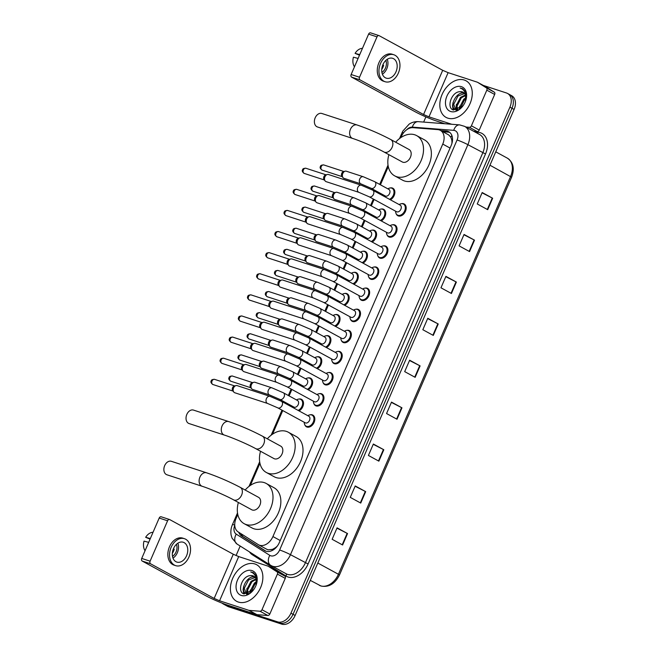 <?xml version="1.0" encoding="UTF-8"?>
<svg xmlns="http://www.w3.org/2000/svg" width="657" height="657" viewBox="0 0 657 657"><rect width="100%" height="100%" fill="white"/><g stroke="black" fill="none" stroke-linecap="round" stroke-linejoin="round"><path stroke-width="0.99" d="M298.804 399.07A6.669 4.665 118.6 0 1 300.955 399.111A6.669 4.665 118.6 0 1 301.506 399.349A6.669 4.665 118.6 0 1 303.337 404.983A6.669 4.665 118.6 0 1 299.025 410.888M307.936 377.956A6.669 4.665 118.6 0 1 310.088 377.997A6.669 4.665 118.6 0 1 310.646 378.235A6.669 4.665 118.6 0 1 312.469 383.877A6.669 4.665 118.6 0 1 308.166 389.782M317.068 356.85A6.669 4.665 118.6 0 1 319.228 356.891A6.669 4.665 118.6 0 1 319.778 357.129A6.669 4.665 118.6 0 1 321.602 362.763A6.669 4.665 118.6 0 1 317.298 368.667M326.209 335.735A6.669 4.665 118.6 0 1 328.36 335.776A6.669 4.665 118.6 0 1 328.911 336.014A6.669 4.665 118.6 0 1 330.742 341.656A6.669 4.665 118.6 0 1 326.43 347.561M335.341 314.629A6.669 4.665 118.6 0 1 337.493 314.67A6.669 4.665 118.6 0 1 338.051 314.908A6.669 4.665 118.6 0 1 339.874 320.542A6.669 4.665 118.6 0 1 335.571 326.455M344.473 293.515A6.669 4.665 118.6 0 1 346.633 293.556A6.669 4.665 118.6 0 1 347.183 293.802A6.669 4.665 118.6 0 1 349.007 299.436A6.669 4.665 118.6 0 1 344.703 305.341M353.614 272.409A6.669 4.665 118.6 0 1 355.766 272.45A6.669 4.665 118.6 0 1 356.316 272.688A6.669 4.665 118.6 0 1 358.147 278.322A6.669 4.665 118.6 0 1 353.836 284.235M362.746 251.294A6.669 4.665 118.6 0 1 364.898 251.344A6.669 4.665 118.6 0 1 365.456 251.582A6.669 4.665 118.6 0 1 367.279 257.216A6.669 4.665 118.6 0 1 362.976 263.12M371.878 230.188A6.669 4.665 118.6 0 1 374.038 230.229A6.669 4.665 118.6 0 1 374.589 230.467A6.669 4.665 118.6 0 1 376.412 236.101A6.669 4.665 118.6 0 1 372.108 242.014M381.019 209.074A6.669 4.665 118.6 0 1 383.171 209.123A6.669 4.665 118.6 0 1 383.721 209.361A6.669 4.665 118.6 0 1 385.552 214.995A6.669 4.665 118.6 0 1 381.241 220.9M390.151 187.968A6.669 4.665 118.6 0 1 392.303 188.009A6.669 4.665 118.6 0 1 392.861 188.247A6.669 4.665 118.6 0 1 394.685 193.889A6.669 4.665 118.6 0 1 390.381 199.794M319.253 393.699A6.669 4.665 118.6 0 1 321.413 393.74A6.669 4.665 118.6 0 1 321.963 393.978A6.669 4.665 118.6 0 1 323.063 401.69A6.669 4.665 118.6 0 1 316.132 405.936A6.669 4.665 118.6 0 1 315.582 405.697A6.669 4.665 118.6 0 1 313.874 403.57M328.393 372.585A6.669 4.665 118.6 0 1 330.545 372.634A6.669 4.665 118.6 0 1 331.095 372.872A6.669 4.665 118.6 0 1 332.204 380.575A6.669 4.665 118.6 0 1 325.264 384.821A6.669 4.665 118.6 0 1 324.714 384.583A6.669 4.665 118.6 0 1 323.006 382.464M337.526 351.479A6.669 4.665 118.6 0 1 339.677 351.52A6.669 4.665 118.6 0 1 340.236 351.758A6.669 4.665 118.6 0 1 341.336 359.469A6.669 4.665 118.6 0 1 334.405 363.715A6.669 4.665 118.6 0 1 333.846 363.477A6.669 4.665 118.6 0 1 332.146 361.35M346.658 330.364A6.669 4.665 118.6 0 1 348.818 330.414A6.669 4.665 118.6 0 1 349.368 330.652A6.669 4.665 118.6 0 1 350.468 338.355A6.669 4.665 118.6 0 1 343.537 342.601A6.669 4.665 118.6 0 1 342.987 342.363A6.669 4.665 118.6 0 1 341.279 340.244M310.12 414.805A6.669 4.665 118.6 0 1 312.272 414.846A6.669 4.665 118.6 0 1 312.831 415.093A6.669 4.665 118.6 0 1 313.931 422.796A6.669 4.665 118.6 0 1 307 427.042A6.669 4.665 118.6 0 1 306.441 426.804A6.669 4.665 118.6 0 1 304.741 424.685M355.798 309.258A6.669 4.665 118.6 0 1 357.95 309.299A6.669 4.665 118.6 0 1 358.5 309.537A6.669 4.665 118.6 0 1 359.609 317.249A6.669 4.665 118.6 0 1 352.669 321.495A6.669 4.665 118.6 0 1 352.119 321.257A6.669 4.665 118.6 0 1 350.411 319.13M364.931 288.144A6.669 4.665 118.6 0 1 367.082 288.193A6.669 4.665 118.6 0 1 367.641 288.431A6.669 4.665 118.6 0 1 368.741 296.135A6.669 4.665 118.6 0 1 361.81 300.38A6.669 4.665 118.6 0 1 361.251 300.142A6.669 4.665 118.6 0 1 359.551 298.023M374.071 267.038A6.669 4.665 118.6 0 1 376.223 267.079A6.669 4.665 118.6 0 1 376.773 267.317A6.669 4.665 118.6 0 1 377.882 275.028A6.669 4.665 118.6 0 1 370.942 279.274A6.669 4.665 118.6 0 1 370.392 279.036A6.669 4.665 118.6 0 1 368.684 276.909M383.203 245.932A6.669 4.665 118.6 0 1 385.355 245.973A6.669 4.665 118.6 0 1 385.914 246.211A6.669 4.665 118.6 0 1 387.014 253.922A6.669 4.665 118.6 0 1 380.075 258.168A6.669 4.665 118.6 0 1 379.524 257.922A6.669 4.665 118.6 0 1 377.816 255.803M392.336 224.817A6.669 4.665 118.6 0 1 394.487 224.858A6.669 4.665 118.6 0 1 395.046 225.096A6.669 4.665 118.6 0 1 396.146 232.808A6.669 4.665 118.6 0 1 389.215 237.054A6.669 4.665 118.6 0 1 388.657 236.816A6.669 4.665 118.6 0 1 386.957 234.689M401.476 203.711A6.669 4.665 118.6 0 1 403.628 203.752A6.669 4.665 118.6 0 1 404.178 203.99A6.669 4.665 118.6 0 1 405.287 211.702A6.669 4.665 118.6 0 1 398.347 215.948A6.669 4.665 118.6 0 1 397.797 215.71A6.669 4.665 118.6 0 1 396.089 213.582M266.709 549.219L268.04 549.843L272.556 549.342L275.127 547.897A4.172 2.915 -61.4 0 0 276.088 547.536M237.785 514.472L236.085 518.389A12.508 8.755 -61.4 0 0 238.154 531.907L258.201 544.587A12.508 8.755 -61.4 0 0 258.546 544.793A12.508 8.755 -61.4 0 0 259.589 545.236A12.508 8.755 -61.4 0 0 272.926 536.547L442.761 144.08A12.508 8.755 -61.4 0 0 440.354 130.357A12.508 8.755 -61.4 0 0 437.784 129.61L413.081 127.68A12.508 8.755 -61.4 0 0 401.271 136.672L400.877 137.584M452.353 141.526A4.172 2.915 -61.4 0 0 451.72 139.81L450.874 137.288L448.706 134.915L440.354 130.357M277.451 545.885A12.508 8.755 118.6 0 1 275.127 547.897M451.72 139.81A12.508 8.755 118.6 0 1 451.885 143.546M388.295 166.656L380.444 184.806M377.447 191.721L377.093 192.55M374.096 199.465L371.312 205.912M368.314 212.835L367.953 213.656M364.964 220.58L362.171 227.026M359.182 233.941L358.821 234.771M355.831 241.686L353.039 248.132M350.041 255.056L349.688 255.877M346.691 262.8L343.907 269.247M340.909 276.162L340.548 276.991M337.558 283.906L334.766 290.353M331.777 297.268L331.415 298.097M328.426 305.012L325.634 311.467M322.636 318.382L322.283 319.212M319.286 326.127L316.502 332.573M313.504 339.488L313.143 340.318M310.153 347.233L307.361 353.688M304.372 360.603L304.01 361.432M301.021 368.347L298.229 374.794M295.231 381.709L294.878 382.538M291.88 389.453L289.096 395.908M286.099 402.823L285.738 403.653M282.748 410.568L272.524 434.187M259.942 463.259L250.366 485.4M238.77 532.301A12.508 8.755 -61.4 0 0 241.587 535.981L264.648 550.566A12.508 8.755 -61.4 0 0 264.985 550.763A12.508 8.755 -61.4 0 0 266.028 551.215A12.508 8.755 -61.4 0 0 279.365 542.518L451.178 145.476A12.508 8.755 -61.4 0 0 448.78 131.753A12.508 8.755 -61.4 0 0 446.202 131.006L440.757 130.579M483.306 85.418L506.473 92.982A12.508 8.755 118.6 0 1 507.516 93.425A12.508 8.755 118.6 0 1 509.922 107.148L290.944 613.178A12.508 8.755 118.6 0 1 277.599 621.867L224.456 604.522A12.508 8.755 118.6 0 1 223.413 604.07A12.508 8.755 118.6 0 1 222.132 603.142M236.068 555.559L240.191 546.033M423.65 122.079L425.892 116.889M508.567 94.123A12.508 8.755 118.6 0 1 509.602 94.567L511.696 95.708A12.508 8.755 118.6 0 1 514.103 109.432L295.124 615.461A12.508 8.755 118.6 0 1 281.787 624.15L228.644 606.805L226.55 605.664A12.508 8.755 118.6 0 1 225.507 605.212A12.508 8.755 118.6 0 0 226.55 605.664L279.693 623.008L226.55 605.664L224.456 604.522M295.124 615.461L293.03 614.32A12.508 8.755 118.6 0 1 279.693 623.008A12.508 8.755 118.6 0 0 293.03 614.32L512.008 108.29L293.03 614.32L290.944 613.178M509.602 94.567A12.508 8.755 118.6 0 1 512.008 108.29A12.508 8.755 118.6 0 0 509.602 94.567L507.516 93.425M442.843 131.72L448.296 132.147A12.508 8.755 118.6 0 1 449.766 132.427M265.88 551.166L243.681 537.122A12.508 8.755 118.6 0 1 240.947 533.681M482.066 192.83L492.651 198.242L482.189 192.534L477.245 203.966L487.708 209.673L492.651 198.242M463.924 234.746L474.51 240.158L464.047 234.45L459.103 245.882L469.566 251.59L474.51 240.158M445.783 276.663L456.377 282.067L445.914 276.367L440.962 287.799L451.433 293.498L456.377 282.067M427.65 318.571L438.235 323.983L427.773 318.284L422.829 329.715L433.292 335.415L438.235 323.983M336.959 528.146L347.545 533.558L337.082 527.858L332.138 539.29L342.601 544.99L347.545 533.558M355.092 486.229L365.686 491.641L355.223 485.942L350.271 497.374L360.734 503.073L365.686 491.641M373.233 444.321L383.819 449.733L373.357 444.025L368.413 455.457L378.875 461.157L383.819 449.733M391.375 402.404L401.961 407.816L391.498 402.109L386.554 413.54L397.017 419.248L401.961 407.816M409.508 360.488L420.102 365.9L409.64 360.2L404.687 371.624L415.15 377.332L420.102 365.9M228.644 606.805A12.508 8.755 118.6 0 1 227.601 606.354L223.413 604.07M254.875 563.961A20.852 14.585 118.6 0 1 256.608 564.708A20.852 14.585 118.6 0 1 260.057 588.803A20.852 14.585 118.6 0 1 238.384 602.067A20.852 14.585 118.6 0 1 236.651 601.319A20.852 14.585 118.6 0 1 233.21 577.232A20.852 14.585 118.6 0 1 254.875 563.961M255.261 577.462L248.568 579.942L244.289 588.253L246.227 593.493M255.63 577.273C247.147 573.783 238.688 591.76 246.515 593.591L247.492 594.084M256.246 579.408L251.894 581.757L247.607 590.068L248.247 593.756M256.041 578.842L251.056 581.305L246.777 589.616L247.697 593.78M256.567 582.529L255.212 583.564L250.908 592.417M256.583 581.576L254.382 583.112L250.103 591.423L250.128 592.951M253.865 576.23L250.818 575.614C242.022 575.343 236.725 591.965 243.977 593.92L253.462 589.912A13.592 9.51 118.6 0 1 241.259 595.439A13.592 9.51 118.6 0 1 237.514 580.041A13.592 9.51 118.6 0 1 252.009 570.596A13.592 9.51 118.6 0 1 256.131 585.058A13.592 9.51 118.6 0 1 253.495 589.887M250.818 575.614A9.42 6.595 118.6 0 1 252.978 575.828A9.42 6.595 118.6 0 1 253.758 576.164A9.42 6.595 118.6 0 1 256.386 583.868L256.271 584.599M246.975 588.237L246.506 593.591L248.724 593.682M256.058 585.239L256.14 575.762L253.331 572.674L250.711 571.927L252.395 572.674C255.852 574.998 257.183 578.727 256.386 583.868M250.292 590.052L249.742 593.181M246.515 593.682L246.621 594.24M243.648 586.43L243.098 589.592L243.714 593.805M246.843 591.431L246.901 593.69M243.525 589.625L244.1 593.969M253.372 572.699L250.711 571.927M275.907 570.44A2.086 1.462 118.6 0 1 275.965 570.473A2.086 1.462 118.6 0 1 276.022 570.506L284.908 576.123A2.086 1.462 118.6 0 1 285.253 578.374L277.402 574.103L261.987 609.729L269.83 614.008A2.086 1.462 118.6 0 1 267.867 615.502L256.92 614.648A2.086 1.462 118.6 0 1 256.665 614.599L227.421 605.056A16.68 1.536 23.4 0 1 205.764 595.702L142.199 561.053A2.086 1.478 -71.9 0 1 141.715 558.434L150.108 561.177A2.086 1.478 108.1 0 0 150.593 563.796L214.157 598.437L219.569 600.777L248.822 610.32A2.086 1.462 -61.4 0 0 249.077 610.378L260.016 611.232A2.086 1.462 -61.4 0 0 261.987 609.729M285.253 578.374L269.83 614.008M277.402 574.103A2.086 1.462 -61.4 0 0 277.057 571.845L268.179 566.227A2.086 1.462 -61.4 0 0 268.122 566.194A2.086 1.462 -61.4 0 0 267.949 566.12L238.696 556.578L233.284 554.237L169.72 519.588A2.086 1.478 108.1 0 0 169.547 519.515A2.086 1.478 108.1 0 0 167.592 520.787L159.199 518.044L141.715 558.434M159.199 518.044A2.086 1.478 -71.9 0 1 161.154 516.78A2.086 1.478 -71.9 0 1 161.326 516.854M167.592 520.787L150.108 561.177M173.505 548.603A10.422 7.383 108.1 0 0 176.807 562.072A10.422 7.383 108.1 0 0 186.58 555.732A10.422 7.383 108.1 0 0 183.278 542.255A10.422 7.383 108.1 0 0 173.505 548.603M172.988 558.122A10.422 7.383 108.1 0 0 177.349 552.718A10.422 7.383 108.1 0 0 177.866 543.191M172.372 552.939L172.536 552.997A8.336 5.905 -71.9 0 0 173.522 551.182A8.336 5.905 -71.9 0 0 174.187 549.186L173.366 548.915M172.504 556.364A8.336 5.905 108.1 0 0 176.043 552.003A8.336 5.905 108.1 0 0 176.429 544.324M184.436 538.691L182.761 538.14A14.175 10.044 108.1 0 0 169.473 546.772A14.175 10.044 108.1 0 0 173.965 565.094L175.641 565.644A14.175 10.044 108.1 0 0 188.937 557.013A14.175 10.044 108.1 0 0 184.436 538.691A14.175 10.044 108.1 0 0 171.149 547.314A14.175 10.044 108.1 0 0 175.641 565.644M173.111 549.597L173.998 549.884M153.04 532.277A10.841 7.679 108.1 0 0 145.657 537.311L150.083 539.101M150.33 538.543L145.657 537.311M145.049 550.738A10.841 7.679 108.1 0 1 144.014 541.122L148.679 542.354M171.321 461.304A7.087 5.026 108.1 0 0 164.677 465.616A7.087 5.026 108.1 0 0 166.927 474.781L202.167 486.279A7.087 5.026 -71.9 0 1 199.917 477.122A7.087 5.026 -71.9 0 1 206.569 472.802L171.321 461.304M202.167 486.279C210.371 488.898 225.803 495.567 233.457 499.796L251.762 509.783A7.087 4.96 -61.4 0 0 252.354 510.029A7.087 4.96 -61.4 0 0 259.72 505.52A7.087 4.96 -61.4 0 0 258.546 497.333L240.24 487.354C229.334 481.622 218.108 476.777 206.569 472.802M245.151 490.032A22.929 16.047 118.6 0 1 264.229 482.599A22.929 16.047 118.6 0 1 266.134 483.421A22.929 16.047 118.6 0 1 269.92 509.914A22.929 16.047 118.6 0 1 246.088 524.516A22.929 16.047 118.6 0 1 244.182 523.695A22.929 16.047 118.6 0 1 238.368 502.474M266.134 483.421L273.977 487.699A22.929 16.047 118.6 0 1 277.771 514.193A22.929 16.047 118.6 0 1 253.93 528.786A22.929 16.047 118.6 0 1 252.025 527.965L244.182 523.695M193.487 410.091A7.087 5.026 108.1 0 0 186.834 414.403A7.087 5.026 108.1 0 0 189.085 423.568L224.333 435.065A7.087 5.026 -71.9 0 1 222.082 425.908A7.087 5.026 -71.9 0 1 228.726 421.589L193.487 410.091M224.333 435.065C232.537 437.685 247.968 444.354 255.614 448.583L273.928 458.57A7.087 4.96 -61.4 0 0 274.511 458.824A7.087 4.96 -61.4 0 0 281.886 454.307A7.087 4.96 -61.4 0 0 280.711 446.119L262.398 436.141C251.491 430.409 240.273 425.564 228.726 421.589M267.309 438.819A22.929 16.047 118.6 0 1 286.386 431.386A22.929 16.047 118.6 0 1 288.292 432.207A22.929 16.047 118.6 0 1 292.086 458.709A22.929 16.047 118.6 0 1 268.245 473.303A22.929 16.047 118.6 0 1 266.34 472.482A22.929 16.047 118.6 0 1 260.525 451.26M288.292 432.207L296.143 436.486A22.929 16.047 118.6 0 1 299.929 462.98A22.929 16.047 118.6 0 1 276.096 477.573A22.929 16.047 118.6 0 1 274.191 476.752L266.34 472.482M321.84 113.48A7.087 5.026 108.1 0 0 315.188 117.8A7.087 5.026 108.1 0 0 317.438 126.957L352.686 138.463A7.087 5.026 -71.9 0 1 350.436 129.298A7.087 5.026 -71.9 0 1 357.08 124.986L321.84 113.48M352.686 138.463C360.89 141.083 376.321 147.751 383.967 151.981L402.281 161.959A7.087 4.96 -61.4 0 0 402.864 162.213A7.087 4.96 -61.4 0 0 410.231 157.705A7.087 4.96 -61.4 0 0 409.065 149.517L390.751 139.53C379.845 133.806 368.626 128.953 357.08 124.986M395.662 142.208A22.929 16.047 118.6 0 1 414.739 134.784A22.929 16.047 118.6 0 1 416.645 135.605A22.929 16.047 118.6 0 1 420.439 162.098A22.929 16.047 118.6 0 1 396.598 176.692A22.929 16.047 118.6 0 1 394.693 175.871A22.929 16.047 118.6 0 1 388.878 154.658M416.645 135.605L424.496 139.875A22.929 16.047 118.6 0 1 428.282 166.377A22.929 16.047 118.6 0 1 404.449 180.971A22.929 16.047 118.6 0 1 402.544 180.149L394.693 175.871M308.503 416.095A3.753 2.628 118.6 0 1 308.815 416.226A3.753 2.628 118.6 0 1 309.439 420.562A3.753 2.628 118.6 0 1 305.538 422.952A3.753 2.628 118.6 0 1 305.226 422.812L277.812 407.874L267.621 403.472A3.753 2.661 -71.9 0 1 266.43 398.618A3.753 2.661 -71.9 0 1 266.528 398.405A3.753 2.661 -71.9 0 1 269.945 396.335L237.103 385.618A3.753 2.661 -71.9 0 0 235.945 385.602A3.753 2.661 -71.9 0 0 233.588 387.901A3.753 2.661 -71.9 0 0 233.826 392.081A3.753 2.661 -71.9 0 0 234.459 392.615A3.753 2.661 -71.9 0 0 234.779 392.755L267.621 403.472M307.805 415.676L308.322 415.396A6.258 4.377 118.6 0 1 311.59 414.945A6.258 4.377 118.6 0 1 312.108 415.167A6.258 4.377 118.6 0 1 313.143 422.394A6.258 4.377 118.6 0 1 306.638 426.377A6.258 4.377 118.6 0 1 306.121 426.155A6.258 4.377 118.6 0 1 304.257 422.853L304.216 422.262M233.826 392.081L232.734 390.726A2.71 1.922 -71.9 0 1 232.562 387.712A2.71 1.922 -71.9 0 1 234.262 386.045L235.945 385.602M317.643 394.98A3.753 2.628 118.6 0 1 317.955 395.12A3.753 2.628 118.6 0 1 318.571 399.456A3.753 2.628 118.6 0 1 314.67 401.838A3.753 2.628 118.6 0 1 314.358 401.706L286.945 386.768L276.753 382.358A3.753 2.661 -71.9 0 1 275.562 377.512A3.753 2.661 -71.9 0 1 275.661 377.299A3.753 2.661 -71.9 0 1 279.077 375.221L246.244 364.504A3.753 2.661 -71.9 0 0 245.077 364.487A3.753 2.661 -71.9 0 0 242.72 366.787A3.753 2.661 -71.9 0 0 242.959 370.967A3.753 2.661 -71.9 0 0 243.591 371.501A3.753 2.661 -71.9 0 0 243.911 371.64L276.753 382.358M316.945 394.57L317.454 394.29A6.258 4.377 118.6 0 1 320.723 393.839A6.258 4.377 118.6 0 1 321.24 394.06A6.258 4.377 118.6 0 1 322.275 401.287A6.258 4.377 118.6 0 1 315.779 405.27A6.258 4.377 118.6 0 1 315.253 405.041A6.258 4.377 118.6 0 1 313.397 401.739L313.348 401.156M242.959 370.967L241.875 369.62A2.71 1.922 -71.9 0 1 241.702 366.598A2.71 1.922 -71.9 0 1 243.402 364.939L245.077 364.487M326.775 373.874A3.753 2.628 118.6 0 1 327.087 374.005A3.753 2.628 118.6 0 1 327.703 378.342A3.753 2.628 118.6 0 1 323.811 380.732A3.753 2.628 118.6 0 1 323.499 380.592L296.085 365.653L285.885 361.251A3.753 2.661 -71.9 0 1 284.695 356.398A3.753 2.661 -71.9 0 1 284.793 356.184A3.753 2.661 -71.9 0 1 288.218 354.115L255.376 343.397A3.753 2.661 -71.9 0 0 254.21 343.381A3.753 2.661 -71.9 0 0 251.861 345.681A3.753 2.661 -71.9 0 0 252.099 349.861A3.753 2.661 -71.9 0 0 252.731 350.395A3.753 2.661 -71.9 0 0 253.044 350.534L285.885 361.251M326.077 373.455L326.595 373.176A6.258 4.377 118.6 0 1 329.855 372.724A6.258 4.377 118.6 0 1 330.372 372.946A6.258 4.377 118.6 0 1 331.407 380.173A6.258 4.377 118.6 0 1 324.911 384.156A6.258 4.377 118.6 0 1 324.394 383.934A6.258 4.377 118.6 0 1 322.53 380.633L322.488 380.05M252.099 349.861L251.007 348.506A2.71 1.922 -71.9 0 1 250.834 345.492A2.71 1.922 -71.9 0 1 252.534 343.825L254.21 343.381M335.908 352.76A3.753 2.628 118.6 0 1 336.22 352.899A3.753 2.628 118.6 0 1 336.844 357.236A3.753 2.628 118.6 0 1 332.943 359.617A3.753 2.628 118.6 0 1 332.631 359.486L305.218 344.547L295.026 340.137A3.753 2.661 -71.9 0 1 293.835 335.292A3.753 2.661 -71.9 0 1 293.934 335.078A3.753 2.661 -71.9 0 1 297.35 333.009L264.508 322.283A3.753 2.661 -71.9 0 0 263.35 322.267A3.753 2.661 -71.9 0 0 260.993 324.574A3.753 2.661 -71.9 0 0 261.231 328.746A3.753 2.661 -71.9 0 0 261.864 329.28A3.753 2.661 -71.9 0 0 262.184 329.42L295.026 340.137M335.21 352.349L335.727 352.07A6.258 4.377 118.6 0 1 338.996 351.618A6.258 4.377 118.6 0 1 339.513 351.84A6.258 4.377 118.6 0 1 340.548 359.067A6.258 4.377 118.6 0 1 334.043 363.05A6.258 4.377 118.6 0 1 333.526 362.82A6.258 4.377 118.6 0 1 331.662 359.519L331.621 358.936M261.231 328.746L260.139 327.4A2.71 1.922 -71.9 0 1 259.967 324.377A2.71 1.922 -71.9 0 1 261.667 322.718L263.35 322.267M345.048 331.654A3.753 2.628 118.6 0 1 345.36 331.785A3.753 2.628 118.6 0 1 345.976 336.121A3.753 2.628 118.6 0 1 342.075 338.511A3.753 2.628 118.6 0 1 341.763 338.38L314.35 323.433L304.158 319.031A3.753 2.661 -71.9 0 1 302.967 314.177A3.753 2.661 -71.9 0 1 303.066 313.964A3.753 2.661 -71.9 0 1 306.482 311.894L273.649 301.177A3.753 2.661 -71.9 0 0 272.483 301.161A3.753 2.661 -71.9 0 0 270.126 303.46A3.753 2.661 -71.9 0 0 270.364 307.64A3.753 2.661 -71.9 0 0 270.996 308.174A3.753 2.661 -71.9 0 0 271.316 308.314L304.158 319.031M344.35 331.235L344.859 330.956A6.258 4.377 118.6 0 1 348.128 330.504A6.258 4.377 118.6 0 1 348.645 330.734A6.258 4.377 118.6 0 1 349.68 337.961A6.258 4.377 118.6 0 1 343.184 341.936A6.258 4.377 118.6 0 1 342.658 341.714A6.258 4.377 118.6 0 1 340.802 338.412L340.753 337.829M270.364 307.64L269.28 306.285A2.71 1.922 -71.9 0 1 269.107 303.271A2.71 1.922 -71.9 0 1 270.807 301.604L272.483 301.161M354.18 310.539A3.753 2.628 118.6 0 1 354.493 310.679A3.753 2.628 118.6 0 1 355.108 315.015A3.753 2.628 118.6 0 1 351.216 317.397A3.753 2.628 118.6 0 1 350.904 317.265L323.49 302.327L313.29 297.917A3.753 2.661 -71.9 0 1 312.1 293.071A3.753 2.661 -71.9 0 1 312.198 292.858A3.753 2.661 -71.9 0 1 315.623 290.788L282.781 280.063A3.753 2.661 -71.9 0 0 281.615 280.046A3.753 2.661 -71.9 0 0 279.266 282.354A3.753 2.661 -71.9 0 0 279.504 286.526A3.753 2.661 -71.9 0 0 280.137 287.06A3.753 2.661 -71.9 0 0 280.449 287.199L313.29 297.917M353.482 310.129L354 309.849A6.258 4.377 118.6 0 1 357.26 309.398A6.258 4.377 118.6 0 1 357.778 309.619A6.258 4.377 118.6 0 1 358.812 316.846A6.258 4.377 118.6 0 1 352.316 320.83A6.258 4.377 118.6 0 1 351.799 320.6A6.258 4.377 118.6 0 1 349.935 317.298L349.894 316.715M279.504 286.526L278.412 285.179A2.71 1.922 -71.9 0 1 278.24 282.157A2.71 1.922 -71.9 0 1 279.939 280.498L281.615 280.046M363.313 289.433A3.753 2.628 118.6 0 1 363.625 289.565A3.753 2.628 118.6 0 1 364.249 293.901A3.753 2.628 118.6 0 1 360.348 296.291A3.753 2.628 118.6 0 1 360.036 296.159L332.623 281.212L322.431 276.811A3.753 2.661 -71.9 0 1 321.24 271.957A3.753 2.661 -71.9 0 1 321.339 271.743A3.753 2.661 -71.9 0 1 324.755 269.674L291.913 258.957A3.753 2.661 -71.9 0 0 290.755 258.94A3.753 2.661 -71.9 0 0 288.398 261.24A3.753 2.661 -71.9 0 0 288.637 265.42A3.753 2.661 -71.9 0 0 289.269 265.954A3.753 2.661 -71.9 0 0 289.589 266.093L322.431 276.811M362.615 289.014L363.132 288.735A6.258 4.377 118.6 0 1 366.401 288.283A6.258 4.377 118.6 0 1 366.918 288.513A6.258 4.377 118.6 0 1 367.953 295.74A6.258 4.377 118.6 0 1 361.449 299.715A6.258 4.377 118.6 0 1 360.931 299.493A6.258 4.377 118.6 0 1 359.067 296.192L359.026 295.609M288.637 265.42L287.544 264.065A2.71 1.922 -71.9 0 1 287.372 261.051A2.71 1.922 -71.9 0 1 289.072 259.384L290.755 258.94M372.453 268.319A3.753 2.628 118.6 0 1 372.765 268.458A3.753 2.628 118.6 0 1 373.381 272.795A3.753 2.628 118.6 0 1 369.48 275.184A3.753 2.628 118.6 0 1 369.168 275.045L341.755 260.106L331.563 255.696A3.753 2.661 -71.9 0 1 330.372 250.851A3.753 2.661 -71.9 0 1 330.471 250.637A3.753 2.661 -71.9 0 1 333.887 248.568L301.054 237.85A3.753 2.661 -71.9 0 0 299.888 237.826A3.753 2.661 -71.9 0 0 297.531 240.133A3.753 2.661 -71.9 0 0 297.769 244.305A3.753 2.661 -71.9 0 0 298.401 244.847A3.753 2.661 -71.9 0 0 298.721 244.979L331.563 255.696M371.755 267.908L372.264 267.629A6.258 4.377 118.6 0 1 375.533 267.177A6.258 4.377 118.6 0 1 376.05 267.399A6.258 4.377 118.6 0 1 377.085 274.626A6.258 4.377 118.6 0 1 370.589 278.609A6.258 4.377 118.6 0 1 370.063 278.387A6.258 4.377 118.6 0 1 368.207 275.078L368.158 274.495M297.769 244.305L296.685 242.959A2.71 1.922 -71.9 0 1 296.512 239.936A2.71 1.922 -71.9 0 1 298.212 238.277L299.888 237.826M381.586 247.213A3.753 2.628 118.6 0 1 381.898 247.344A3.753 2.628 118.6 0 1 382.514 251.68A3.753 2.628 118.6 0 1 378.621 254.07A3.753 2.628 118.6 0 1 378.309 253.939L350.895 238.992L340.696 234.59A3.753 2.661 -71.9 0 1 339.505 229.736A3.753 2.661 -71.9 0 1 339.603 229.523A3.753 2.661 -71.9 0 1 343.028 227.453L310.186 216.736A3.753 2.661 -71.9 0 0 309.02 216.72A3.753 2.661 -71.9 0 0 306.671 219.019A3.753 2.661 -71.9 0 0 306.909 223.199A3.753 2.661 -71.9 0 0 307.542 223.733A3.753 2.661 -71.9 0 0 307.862 223.873L340.696 234.59M380.888 246.794L381.405 246.515A6.258 4.377 118.6 0 1 384.665 246.063A6.258 4.377 118.6 0 1 385.191 246.293A6.258 4.377 118.6 0 1 386.217 253.52A6.258 4.377 118.6 0 1 379.721 257.495A6.258 4.377 118.6 0 1 379.204 257.273A6.258 4.377 118.6 0 1 377.34 253.972L377.299 253.388M306.909 223.199L305.817 221.844A2.71 1.922 -71.9 0 1 305.645 218.83A2.71 1.922 -71.9 0 1 307.345 217.163L309.02 216.72M390.718 226.098A3.753 2.628 118.6 0 1 391.03 226.238A3.753 2.628 118.6 0 1 391.654 230.574A3.753 2.628 118.6 0 1 387.753 232.964A3.753 2.628 118.6 0 1 387.441 232.824L360.028 217.886L349.836 213.484A3.753 2.661 -71.9 0 1 348.645 208.63A3.753 2.661 -71.9 0 1 348.744 208.417A3.753 2.661 -71.9 0 1 352.16 206.347L319.318 195.63A3.753 2.661 -71.9 0 0 318.16 195.605A3.753 2.661 -71.9 0 0 315.803 197.913A3.753 2.661 -71.9 0 0 316.042 202.093A3.753 2.661 -71.9 0 0 316.674 202.627A3.753 2.661 -71.9 0 0 316.994 202.758L349.836 213.484M390.02 225.688L390.537 225.408A6.258 4.377 118.6 0 1 393.806 224.957A6.258 4.377 118.6 0 1 394.323 225.179A6.258 4.377 118.6 0 1 395.358 232.406A6.258 4.377 118.6 0 1 388.854 236.389A6.258 4.377 118.6 0 1 388.336 236.167A6.258 4.377 118.6 0 1 386.472 232.857L386.431 232.274M316.042 202.093L314.949 200.738A2.71 1.922 -71.9 0 1 314.777 197.724A2.71 1.922 -71.9 0 1 316.477 196.057L318.16 195.605M399.858 204.992A3.753 2.628 118.6 0 1 400.17 205.124A3.753 2.628 118.6 0 1 400.786 209.46A3.753 2.628 118.6 0 1 396.885 211.85A3.753 2.628 118.6 0 1 396.573 211.718L369.16 196.772L358.968 192.37A3.753 2.661 -71.9 0 1 357.778 187.516A3.753 2.661 -71.9 0 1 357.876 187.311A3.753 2.661 -71.9 0 1 361.293 185.233L328.459 174.516A3.753 2.661 -71.9 0 0 327.293 174.499A3.753 2.661 -71.9 0 0 324.936 176.799A3.753 2.661 -71.9 0 0 325.174 180.979A3.753 2.661 -71.9 0 0 325.806 181.513A3.753 2.661 -71.9 0 0 326.127 181.652L358.968 192.37M399.16 204.573L399.67 204.294A6.258 4.377 118.6 0 1 402.938 203.851A6.258 4.377 118.6 0 1 403.455 204.072A6.258 4.377 118.6 0 1 404.49 211.299A6.258 4.377 118.6 0 1 397.994 215.274A6.258 4.377 118.6 0 1 397.469 215.053A6.258 4.377 118.6 0 1 395.613 211.751L395.563 211.168M325.174 180.979L324.09 179.624A2.71 1.922 -71.9 0 1 323.917 176.61A2.71 1.922 -71.9 0 1 325.617 174.951L327.293 174.499M297.186 400.351A3.753 2.628 118.6 0 1 297.498 400.483A3.753 2.628 118.6 0 1 298.114 404.819A3.753 2.628 118.6 0 1 294.213 407.209A3.753 2.628 118.6 0 1 293.901 407.077L279.775 399.374L269.584 394.972A3.753 2.661 -71.9 0 1 269.263 394.832A3.753 2.661 -71.9 0 1 268.491 389.905A3.753 2.661 -71.9 0 1 271.916 387.835L283.372 392.787A3.753 2.628 118.6 0 1 284.177 396.688A3.753 2.628 118.6 0 1 280.087 399.513A3.753 2.628 118.6 0 1 279.775 399.374M269.584 394.972L252.633 389.437A3.753 2.661 -71.9 0 1 252.313 389.297A3.753 2.661 -71.9 0 1 251.68 388.763A3.753 2.661 -71.9 0 1 251.27 385.043A3.753 2.661 -71.9 0 1 253.799 382.284A3.753 2.661 -71.9 0 1 254.965 382.3L271.916 387.835M296.488 399.932L297.005 399.653A6.258 4.377 118.6 0 1 300.265 399.201A6.258 4.377 118.6 0 1 300.783 399.431A6.258 4.377 118.6 0 1 302.45 404.909A6.258 4.377 118.6 0 1 298.138 410.403M251.68 388.763L250.588 387.416A2.71 1.922 -71.9 0 1 250.416 384.394A2.71 1.922 -71.9 0 1 252.116 382.735L253.799 382.284M292.997 407.603A6.258 4.377 118.6 0 1 292.94 407.11L292.899 406.527M306.318 379.237A3.753 2.628 118.6 0 1 306.63 379.376A3.753 2.628 118.6 0 1 307.254 383.713A3.753 2.628 118.6 0 1 303.353 386.102A3.753 2.628 118.6 0 1 303.041 385.963L288.916 378.268L278.716 373.858A3.753 2.661 -71.9 0 1 278.404 373.726A3.753 2.661 -71.9 0 1 277.624 368.799A3.753 2.661 -71.9 0 1 281.048 366.729L292.505 371.673A3.753 2.628 118.6 0 1 293.318 375.574A3.753 2.628 118.6 0 1 289.228 378.399A3.753 2.628 118.6 0 1 288.916 378.268M278.716 373.858L261.765 368.331A3.753 2.661 -71.9 0 1 261.445 368.191A3.753 2.661 -71.9 0 1 260.821 367.657A3.753 2.661 -71.9 0 1 260.402 363.937A3.753 2.661 -71.9 0 1 262.931 361.178A3.753 2.661 -71.9 0 1 264.098 361.194L281.048 366.729M305.62 378.826L306.137 378.547A6.258 4.377 118.6 0 1 309.398 378.095A6.258 4.377 118.6 0 1 309.923 378.317A6.258 4.377 118.6 0 1 311.59 383.803A6.258 4.377 118.6 0 1 307.271 389.297M260.821 367.657L259.729 366.302A2.71 1.922 -71.9 0 1 259.556 363.288A2.71 1.922 -71.9 0 1 261.256 361.621L262.931 361.178M302.13 386.497A6.258 4.377 118.6 0 1 302.072 385.996L302.031 385.413M315.45 358.131A3.753 2.628 118.6 0 1 315.762 358.262A3.753 2.628 118.6 0 1 316.387 362.598A3.753 2.628 118.6 0 1 312.486 364.988A3.753 2.628 118.6 0 1 312.174 364.857L298.048 357.153L287.856 352.752A3.753 2.661 -71.9 0 1 287.536 352.612A3.753 2.661 -71.9 0 1 286.764 347.684A3.753 2.661 -71.9 0 1 290.18 345.615L301.637 350.567A3.753 2.628 118.6 0 1 302.45 354.468A3.753 2.628 118.6 0 1 298.36 357.293A3.753 2.628 118.6 0 1 298.048 357.153M287.856 352.752L270.906 347.216A3.753 2.661 -71.9 0 1 270.585 347.077A3.753 2.661 -71.9 0 1 269.953 346.543A3.753 2.661 -71.9 0 1 269.542 342.823A3.753 2.661 -71.9 0 1 272.064 340.063A3.753 2.661 -71.9 0 1 273.23 340.088L290.18 345.615M314.76 357.712L315.27 357.433A6.258 4.377 118.6 0 1 318.538 356.989A6.258 4.377 118.6 0 1 319.056 357.211A6.258 4.377 118.6 0 1 320.723 362.689A6.258 4.377 118.6 0 1 316.403 368.183M269.953 346.543L268.861 345.196A2.71 1.922 -71.9 0 1 268.688 342.174A2.71 1.922 -71.9 0 1 270.388 340.515L272.064 340.063M311.27 365.382A6.258 4.377 118.6 0 1 311.213 364.89L311.163 364.307M324.591 337.025A3.753 2.628 118.6 0 1 324.903 337.156A3.753 2.628 118.6 0 1 325.519 341.492A3.753 2.628 118.6 0 1 321.618 343.882A3.753 2.628 118.6 0 1 321.306 343.742L307.18 336.047L296.989 331.645A3.753 2.661 -71.9 0 1 296.668 331.506A3.753 2.661 -71.9 0 1 295.896 326.578A3.753 2.661 -71.9 0 1 299.321 324.509L310.777 329.453A3.753 2.628 118.6 0 1 311.582 333.354A3.753 2.628 118.6 0 1 307.492 336.179A3.753 2.628 118.6 0 1 307.18 336.047M296.989 331.645L280.038 326.11A3.753 2.661 -71.9 0 1 279.718 325.971A3.753 2.661 -71.9 0 1 279.085 325.437A3.753 2.661 -71.9 0 1 278.675 321.716A3.753 2.661 -71.9 0 1 281.204 318.957A3.753 2.661 -71.9 0 1 282.37 318.974L299.321 324.509M323.893 336.606L324.41 336.327A6.258 4.377 118.6 0 1 327.671 335.875A6.258 4.377 118.6 0 1 328.188 336.097A6.258 4.377 118.6 0 1 329.855 341.583A6.258 4.377 118.6 0 1 325.543 347.077M279.085 325.437L277.993 324.082A2.71 1.922 -71.9 0 1 277.821 321.068A2.71 1.922 -71.9 0 1 279.521 319.401L281.204 318.957M320.402 344.276A6.258 4.377 118.6 0 1 320.345 343.783L320.304 343.192M333.723 315.91A3.753 2.628 118.6 0 1 334.035 316.042A3.753 2.628 118.6 0 1 334.659 320.378A3.753 2.628 118.6 0 1 330.758 322.768A3.753 2.628 118.6 0 1 330.446 322.636L316.321 314.933L306.121 310.531A3.753 2.661 -71.9 0 1 305.809 310.391A3.753 2.661 -71.9 0 1 305.029 305.472A3.753 2.661 -71.9 0 1 308.453 303.394L319.91 308.347A3.753 2.628 118.6 0 1 320.723 312.247A3.753 2.628 118.6 0 1 316.633 315.073A3.753 2.628 118.6 0 1 316.321 314.933M306.121 310.531L289.17 304.996A3.753 2.661 -71.9 0 1 288.85 304.864A3.753 2.661 -71.9 0 1 288.226 304.331A3.753 2.661 -71.9 0 1 287.807 300.61A3.753 2.661 -71.9 0 1 290.337 297.843A3.753 2.661 -71.9 0 1 291.503 297.867L308.453 303.394M333.025 315.5L333.542 315.212A6.258 4.377 118.6 0 1 336.803 314.769A6.258 4.377 118.6 0 1 337.328 314.99A6.258 4.377 118.6 0 1 338.996 320.468A6.258 4.377 118.6 0 1 334.676 325.962M288.226 304.331L287.134 302.976A2.71 1.922 -71.9 0 1 286.961 299.953A2.71 1.922 -71.9 0 1 288.661 298.294L290.337 297.843M329.535 323.162A6.258 4.377 118.6 0 1 329.477 322.669L329.436 322.086M342.855 294.804A3.753 2.628 118.6 0 1 343.168 294.936A3.753 2.628 118.6 0 1 343.792 299.272A3.753 2.628 118.6 0 1 339.891 301.662A3.753 2.628 118.6 0 1 339.579 301.522L325.453 293.827L315.261 289.425A3.753 2.661 -71.9 0 1 314.941 289.285A3.753 2.661 -71.9 0 1 314.169 284.358A3.753 2.661 -71.9 0 1 317.586 282.288L329.042 287.24A3.753 2.628 118.6 0 1 329.855 291.133A3.753 2.628 118.6 0 1 325.765 293.958A3.753 2.628 118.6 0 1 325.453 293.827M315.261 289.425L298.311 283.89A3.753 2.661 -71.9 0 1 297.991 283.75A3.753 2.661 -71.9 0 1 297.358 283.216A3.753 2.661 -71.9 0 1 296.948 279.496A3.753 2.661 -71.9 0 1 299.477 276.737A3.753 2.661 -71.9 0 1 300.635 276.753L317.586 282.288M342.166 294.385L342.675 294.106A6.258 4.377 118.6 0 1 345.943 293.654A6.258 4.377 118.6 0 1 346.461 293.876A6.258 4.377 118.6 0 1 348.128 299.362A6.258 4.377 118.6 0 1 343.808 304.856M297.358 283.216L296.266 281.861A2.71 1.922 -71.9 0 1 296.093 278.847A2.71 1.922 -71.9 0 1 297.793 277.188L299.477 276.737M338.675 302.056A6.258 4.377 118.6 0 1 338.618 301.563L338.569 300.98M351.996 273.69A3.753 2.628 118.6 0 1 352.308 273.829A3.753 2.628 118.6 0 1 352.924 278.166A3.753 2.628 118.6 0 1 349.023 280.547A3.753 2.628 118.6 0 1 348.711 280.416L334.585 272.721L324.394 268.311A3.753 2.661 -71.9 0 1 324.073 268.171A3.753 2.661 -71.9 0 1 323.301 263.252A3.753 2.661 -71.9 0 1 326.726 261.174L338.183 266.126A3.753 2.628 118.6 0 1 338.987 270.027A3.753 2.628 118.6 0 1 334.898 272.852A3.753 2.628 118.6 0 1 334.585 272.721M324.394 268.311L307.443 262.775A3.753 2.661 -71.9 0 1 307.123 262.644A3.753 2.661 -71.9 0 1 306.49 262.11A3.753 2.661 -71.9 0 1 306.08 258.39A3.753 2.661 -71.9 0 1 308.609 255.63A3.753 2.661 -71.9 0 1 309.776 255.647L326.726 261.174M351.298 273.279L351.815 273A6.258 4.377 118.6 0 1 355.076 272.548A6.258 4.377 118.6 0 1 355.593 272.77A6.258 4.377 118.6 0 1 357.26 278.248A6.258 4.377 118.6 0 1 352.949 283.742M306.49 262.11L305.398 260.755A2.71 1.922 -71.9 0 1 305.226 257.741A2.71 1.922 -71.9 0 1 306.926 256.074L308.609 255.63M347.808 280.941A6.258 4.377 118.6 0 1 347.75 280.449L347.709 279.866M361.128 252.584A3.753 2.628 118.6 0 1 361.44 252.715A3.753 2.628 118.6 0 1 362.064 257.051A3.753 2.628 118.6 0 1 358.164 259.441A3.753 2.628 118.6 0 1 357.851 259.31L343.726 251.606L333.526 247.204A3.753 2.661 -71.9 0 1 333.214 247.065A3.753 2.661 -71.9 0 1 332.434 242.137A3.753 2.661 -71.9 0 1 335.858 240.068L347.315 245.02A3.753 2.628 118.6 0 1 348.128 248.921A3.753 2.628 118.6 0 1 344.038 251.738A3.753 2.628 118.6 0 1 343.726 251.606M333.526 247.204L316.575 241.669A3.753 2.661 -71.9 0 1 316.255 241.53A3.753 2.661 -71.9 0 1 315.631 240.996A3.753 2.661 -71.9 0 1 315.212 237.276A3.753 2.661 -71.9 0 1 317.742 234.516A3.753 2.661 -71.9 0 1 318.908 234.533L335.858 240.068M360.43 252.165L360.948 251.886A6.258 4.377 118.6 0 1 364.208 251.434A6.258 4.377 118.6 0 1 364.734 251.656A6.258 4.377 118.6 0 1 366.401 257.142A6.258 4.377 118.6 0 1 362.081 262.636M315.631 240.996L314.539 239.649A2.71 1.922 -71.9 0 1 314.366 236.627A2.71 1.922 -71.9 0 1 316.066 234.968L317.742 234.516M356.94 259.835A6.258 4.377 118.6 0 1 356.882 259.343L356.841 258.759M370.261 231.469A3.753 2.628 118.6 0 1 370.573 231.609A3.753 2.628 118.6 0 1 371.197 235.945A3.753 2.628 118.6 0 1 367.296 238.327A3.753 2.628 118.6 0 1 366.984 238.195L352.858 230.5L342.667 226.09A3.753 2.661 -71.9 0 1 342.346 225.951A3.753 2.661 -71.9 0 1 341.574 221.031A3.753 2.661 -71.9 0 1 344.991 218.953L356.447 223.906A3.753 2.628 118.6 0 1 357.26 227.807A3.753 2.628 118.6 0 1 353.17 230.632A3.753 2.628 118.6 0 1 352.858 230.5M342.667 226.09L325.716 220.563A3.753 2.661 -71.9 0 1 325.396 220.423A3.753 2.661 -71.9 0 1 324.763 219.89A3.753 2.661 -71.9 0 1 324.353 216.169A3.753 2.661 -71.9 0 1 326.882 213.41A3.753 2.661 -71.9 0 1 328.04 213.426L344.991 218.953M369.571 231.059L370.08 230.779A6.258 4.377 118.6 0 1 373.348 230.328A6.258 4.377 118.6 0 1 373.866 230.55A6.258 4.377 118.6 0 1 375.533 236.027A6.258 4.377 118.6 0 1 371.213 241.521M324.763 219.89L323.671 218.535A2.71 1.922 -71.9 0 1 323.499 215.521A2.71 1.922 -71.9 0 1 325.199 213.853L326.882 213.41M366.08 238.721A6.258 4.377 118.6 0 1 366.023 238.228L365.974 237.645M379.401 210.363A3.753 2.628 118.6 0 1 379.713 210.495A3.753 2.628 118.6 0 1 380.329 214.831A3.753 2.628 118.6 0 1 376.428 217.221A3.753 2.628 118.6 0 1 376.116 217.089L361.991 209.386L351.799 204.984A3.753 2.661 -71.9 0 1 351.479 204.844A3.753 2.661 -71.9 0 1 350.707 199.917A3.753 2.661 -71.9 0 1 354.131 197.847L365.588 202.799A3.753 2.628 118.6 0 1 366.392 206.7A3.753 2.628 118.6 0 1 362.303 209.526A3.753 2.628 118.6 0 1 361.991 209.386M351.799 204.984L334.848 199.449A3.753 2.661 -71.9 0 1 334.528 199.309A3.753 2.661 -71.9 0 1 333.896 198.775A3.753 2.661 -71.9 0 1 333.485 195.055A3.753 2.661 -71.9 0 1 336.014 192.296A3.753 2.661 -71.9 0 1 337.181 192.312L354.131 197.847M378.703 209.944L379.22 209.665A6.258 4.377 118.6 0 1 382.481 209.213A6.258 4.377 118.6 0 1 382.998 209.443A6.258 4.377 118.6 0 1 384.665 214.921A6.258 4.377 118.6 0 1 380.354 220.415M333.896 198.775L332.803 197.429A2.71 1.922 -71.9 0 1 332.631 194.406A2.71 1.922 -71.9 0 1 334.331 192.747L336.014 192.296M375.213 217.615A6.258 4.377 118.6 0 1 375.155 217.122L375.114 216.539M388.533 189.249A3.753 2.628 118.6 0 1 388.845 189.388A3.753 2.628 118.6 0 1 389.47 193.725A3.753 2.628 118.6 0 1 385.569 196.115A3.753 2.628 118.6 0 1 385.257 195.975L371.131 188.28L360.931 183.87A3.753 2.661 -71.9 0 1 360.619 183.738A3.753 2.661 -71.9 0 1 359.839 178.811A3.753 2.661 -71.9 0 1 363.264 176.741L374.72 181.685A3.753 2.628 118.6 0 1 375.533 185.586A3.753 2.628 118.6 0 1 371.443 188.411A3.753 2.628 118.6 0 1 371.131 188.28M360.931 183.87L343.981 178.343A3.753 2.661 -71.9 0 1 343.66 178.203A3.753 2.661 -71.9 0 1 343.036 177.669A3.753 2.661 -71.9 0 1 342.617 173.949A3.753 2.661 -71.9 0 1 345.147 171.19A3.753 2.661 -71.9 0 1 346.313 171.206L363.264 176.741M387.835 188.838L388.353 188.559A6.258 4.377 118.6 0 1 391.613 188.107A6.258 4.377 118.6 0 1 392.139 188.329A6.258 4.377 118.6 0 1 393.806 193.807A6.258 4.377 118.6 0 1 389.486 199.309M343.036 177.669L341.944 176.314A2.71 1.922 -71.9 0 1 341.771 173.3A2.71 1.922 -71.9 0 1 343.471 171.633L345.147 171.19M384.345 196.509A6.258 4.377 118.6 0 1 384.288 196.008L384.246 195.425M485.318 86.519A2.086 1.462 118.6 0 1 485.383 86.543A2.086 1.462 118.6 0 1 485.441 86.584L494.319 92.194A2.086 1.462 118.6 0 1 494.664 94.452L486.812 90.173L471.398 125.799L479.249 130.078A2.086 1.462 118.6 0 1 477.278 131.581L473.705 131.301M494.664 94.452L479.249 130.078M444.814 123.738L436.831 121.126A16.68 1.536 23.4 0 1 415.183 111.772L351.618 77.132A2.086 1.478 -71.9 0 1 351.134 74.512L359.527 77.247A2.086 1.478 108.1 0 0 360.011 79.867L423.568 114.515L428.98 116.847L451.729 124.272M486.812 90.173A2.086 1.462 -61.4 0 0 486.476 87.923L477.59 82.306A2.086 1.462 -61.4 0 0 477.532 82.273A2.086 1.462 -61.4 0 0 477.36 82.199L448.115 72.648L442.695 70.307L379.138 35.667A2.086 1.478 108.1 0 0 378.958 35.593A2.086 1.478 108.1 0 0 377.003 36.858L368.61 34.123L351.134 74.512M368.61 34.123A2.086 1.478 -71.9 0 1 370.564 32.85A2.086 1.478 -71.9 0 1 370.745 32.924M377.003 36.858L359.527 77.247M465.854 127.023L469.435 127.302A2.086 1.462 -61.4 0 0 471.398 125.799M382.916 64.673A10.422 7.383 108.1 0 0 386.217 78.15A10.422 7.383 108.1 0 0 395.999 71.802A10.422 7.383 108.1 0 0 392.689 58.325A10.422 7.383 108.1 0 0 382.916 64.673M382.399 74.2A10.422 7.383 108.1 0 0 386.768 68.788A10.422 7.383 108.1 0 0 387.277 59.261M381.791 69.018L381.947 69.067A8.336 5.905 -71.9 0 0 382.941 67.252A8.336 5.905 -71.9 0 0 383.598 65.257L382.785 64.994M381.914 72.434A8.336 5.905 108.1 0 0 385.454 68.073A8.336 5.905 108.1 0 0 385.848 60.395M393.855 54.761L392.18 54.211A14.175 10.044 108.1 0 0 378.884 62.842A14.175 10.044 108.1 0 0 383.376 81.164L385.059 81.714A14.175 10.044 108.1 0 0 398.347 73.083A14.175 10.044 108.1 0 0 393.855 54.761A14.175 10.044 108.1 0 0 380.559 63.392A14.175 10.044 108.1 0 0 385.059 81.714M382.53 65.667L383.409 65.955M362.45 48.347A10.841 7.679 108.1 0 0 355.076 53.381L359.502 55.18M359.74 54.613L355.076 53.381M354.46 66.817A10.841 7.679 108.1 0 1 353.425 57.192L358.09 58.424M464.294 80.039A20.852 14.585 118.6 0 1 466.027 80.786A20.852 14.585 118.6 0 1 469.468 104.874A20.852 14.585 118.6 0 1 447.803 118.137A20.852 14.585 118.6 0 1 446.07 117.398A20.852 14.585 118.6 0 1 442.621 93.302A20.852 14.585 118.6 0 1 464.294 80.039M464.671 93.532L457.978 96.021L453.7 104.332L455.638 109.563M465.041 93.351C456.566 89.861 448.099 107.83 455.933 109.67L456.902 110.162M465.657 95.487L461.304 97.827L457.026 106.138L457.658 109.826M465.46 94.912L460.475 97.376L456.196 105.687L457.108 109.85M465.977 98.599L464.63 99.642L460.327 108.487M465.994 97.647L463.793 99.191L459.514 107.502L459.539 109.021M463.284 92.3L460.228 91.693C451.433 91.413 446.136 108.035 453.387 109.99L462.881 105.991A13.592 9.51 118.6 0 1 450.669 111.509A13.592 9.51 118.6 0 1 446.924 96.111A13.592 9.51 118.6 0 1 461.419 86.667A13.592 9.51 118.6 0 1 465.542 101.129A13.592 9.51 118.6 0 1 462.906 105.966M460.228 91.693A9.42 6.595 118.6 0 1 462.388 91.906A9.42 6.595 118.6 0 1 463.169 92.243A9.42 6.595 118.6 0 1 465.805 99.946L465.69 100.677M456.385 104.315L455.917 109.662L458.134 109.752M465.476 101.309L465.55 91.832L462.742 88.744L460.122 87.997L461.805 88.744C465.263 91.068 466.593 94.805 465.805 99.946M459.703 106.122L459.153 109.259M455.933 109.76L456.032 110.31M453.059 102.5L452.509 105.662L453.125 109.883M456.254 107.51L456.319 109.768M452.936 105.695L453.519 110.039M462.791 88.769L460.122 87.997M451.844 135.375A12.508 8.525 94.5 0 0 450.874 137.288M242.359 534.568A12.508 8.927 122.3 0 0 242.187 535.808M272.556 549.342A12.508 8.927 122.3 0 0 272.072 550.558M280.227 540.53L272.926 536.547M450.061 148.063L442.761 144.08M234.763 525.354A8.336 5.831 -61.4 0 0 236.241 534.133L269.822 555.37A8.336 5.831 -61.4 0 0 270.75 555.797A8.336 5.831 -61.4 0 0 279.636 550.008L457.067 139.998A8.336 5.831 -61.4 0 0 454.767 130.554A8.336 5.831 -61.4 0 0 453.749 130.349L412.366 127.121A8.336 5.831 -61.4 0 0 406.691 129.766M457.067 139.998A8.336 0.764 -156.6 0 1 467.891 144.68L290.468 554.68A16.68 11.67 118.6 0 1 272.68 566.268A16.68 11.67 118.6 0 1 271.292 565.677A16.68 11.67 118.6 0 1 270.84 565.406A8.336 5.954 122.3 0 1 270.602 565.266L286.206 573.799A16.68 11.67 -61.4 0 0 287.594 574.399A16.68 11.67 -61.4 0 0 305.374 562.811L482.796 152.802A16.68 11.67 -61.4 0 0 479.594 134.504L464.68 126.382A16.68 11.67 118.6 0 1 467.891 144.68L485.507 153.976L308.084 563.977L290.468 554.68A8.336 0.764 -156.6 0 0 279.636 550.008M464.68 126.382L459.629 124.887A8.336 5.683 94.5 0 0 453.749 130.349M308.084 563.977A18.766 13.132 118.6 0 1 288.07 577.018A18.766 13.132 118.6 0 1 286 576.041L252.411 554.804A18.766 13.132 118.6 0 1 249.496 551.921M475.052 132.032L478.041 132.262A18.766 13.132 118.6 0 1 485.507 153.976M277.599 621.867L281.787 624.15M509.922 107.148L514.103 109.432M478.041 132.262A2.086 1.421 -85.5 0 1 477.409 133.322M252.74 553.974A2.086 1.486 -57.7 0 1 252.411 554.804M285.91 573.635A2.086 1.486 -57.7 0 1 286 576.041M459.629 124.887L418.246 121.66A8.336 5.683 94.5 0 0 412.366 127.121M403.546 132.829A8.336 0.764 -156.6 0 0 402.076 132.657L399.513 138.578M234.746 525.083A8.336 0.764 -156.6 0 0 232.438 524.656C230.927 528.154 230.508 531.694 231.165 535.274L232.077 538.198L237.013 544.029L270.602 565.266A8.336 5.954 122.3 0 1 269.822 555.37M236.241 534.133A8.336 5.954 122.3 0 0 237.013 544.029M265.346 550.944L264.648 550.566M243.681 537.122L241.587 535.981M448.296 132.147L446.202 131.006M319.261 585.264A16.68 11.67 -61.4 0 0 320.649 585.863A16.68 11.67 -61.4 0 0 338.429 574.267L339.464 575.015C334.963 583.859 328.812 587.53 321.002 586.011L310.301 580.377M317.816 563.033L338.429 574.267L510.579 176.462A16.68 11.67 -61.4 0 0 507.376 158.165C513.372 162.328 514.784 168.677 511.606 177.201L489.958 165.219M419.7 365.686L414.756 377.118M401.567 407.603L396.623 419.026M383.425 449.519L378.481 460.943M365.284 491.436L360.34 502.86M347.151 533.353L342.207 544.776M437.841 323.778L432.897 335.201M455.974 281.861L451.031 293.285M474.116 239.945L469.172 251.368M492.257 198.028L487.313 209.46M233.284 554.237L214.157 598.437M238.696 556.578L219.569 600.777M256.665 614.599L248.822 610.32M150.593 563.796L142.199 561.053M276.022 570.506L268.179 566.227M277.057 571.845L284.908 576.123M249.077 610.378L256.92 614.648M267.867 615.502L260.016 611.232M233.457 499.796A7.087 4.96 -61.4 0 0 234.04 500.051A7.087 4.96 -61.4 0 0 241.604 495.123A7.087 4.96 -61.4 0 0 240.24 487.354M255.614 448.583A7.087 4.96 -61.4 0 0 256.205 448.838A7.087 4.96 -61.4 0 0 263.761 443.918A7.087 4.96 -61.4 0 0 262.398 436.141M383.967 151.981A7.087 4.96 -61.4 0 0 384.559 152.235A7.087 4.96 -61.4 0 0 392.114 147.308A7.087 4.96 -61.4 0 0 390.751 139.53M214.576 379.36C212.408 379.368 211.299 379.869 211.242 380.855C210.47 381.922 211.012 383.138 212.893 384.509A2.71 1.922 -71.9 0 1 212.03 381.011A2.71 1.922 -71.9 0 1 214.576 379.36L234.705 385.93M211.242 380.855L212.03 381.011M281.089 401.148A3.753 2.628 118.6 0 1 281.401 401.287A3.753 2.628 118.6 0 1 282.214 405.18A3.753 2.628 118.6 0 1 278.125 408.005A3.753 2.628 118.6 0 1 277.812 407.874M223.708 358.246C221.549 358.254 220.44 358.755 220.382 359.749C219.602 360.816 220.152 362.032 222.025 363.403A2.71 1.922 -71.9 0 1 221.163 359.896A2.71 1.922 -71.9 0 1 223.708 358.246L243.837 364.816M220.382 359.749L221.163 359.896M290.23 380.042A3.753 2.628 118.6 0 1 290.542 380.173A3.753 2.628 118.6 0 1 291.347 384.074A3.753 2.628 118.6 0 1 287.257 386.899A3.753 2.628 118.6 0 1 286.945 386.768M232.841 337.14C230.681 337.148 229.572 337.649 229.515 338.634C228.735 339.702 229.285 340.917 231.157 342.289A2.71 1.922 -71.9 0 1 230.303 338.79A2.71 1.922 -71.9 0 1 232.841 337.14L252.978 343.71M229.515 338.634L230.303 338.79M299.362 358.927A3.753 2.628 118.6 0 1 299.674 359.067A3.753 2.628 118.6 0 1 300.487 362.968A3.753 2.628 118.6 0 1 296.397 365.793A3.753 2.628 118.6 0 1 296.085 365.653M241.981 316.025C239.813 316.033 238.705 316.534 238.647 317.528C237.875 318.596 238.417 319.811 240.298 321.183A2.71 1.922 -71.9 0 1 239.435 317.676A2.71 1.922 -71.9 0 1 241.981 316.025L262.11 322.595M238.647 317.528L239.435 317.676M308.494 337.821A3.753 2.628 118.6 0 1 308.806 337.953A3.753 2.628 118.6 0 1 309.619 341.854A3.753 2.628 118.6 0 1 305.53 344.679A3.753 2.628 118.6 0 1 305.218 344.547M251.114 294.919C248.954 294.927 247.845 295.428 247.788 296.422C247.007 297.481 247.558 298.705 249.43 300.068A2.71 1.922 -71.9 0 1 248.576 296.57A2.71 1.922 -71.9 0 1 251.114 294.919L271.242 301.489M247.788 296.422L248.576 296.57M317.635 316.707A3.753 2.628 118.6 0 1 317.947 316.846A3.753 2.628 118.6 0 1 318.752 320.747A3.753 2.628 118.6 0 1 314.662 323.572A3.753 2.628 118.6 0 1 314.35 323.433M260.246 273.805C258.086 273.813 256.977 274.314 256.92 275.308C256.14 276.375 256.69 277.591 258.562 278.962A2.71 1.922 -71.9 0 1 257.708 275.455A2.71 1.922 -71.9 0 1 260.246 273.805L280.383 280.383M256.92 275.308L257.708 275.455M326.767 295.601A3.753 2.628 118.6 0 1 327.079 295.732A3.753 2.628 118.6 0 1 327.892 299.633A3.753 2.628 118.6 0 1 323.802 302.458A3.753 2.628 118.6 0 1 323.49 302.327M269.386 252.699C267.218 252.707 266.11 253.208 266.052 254.202C265.28 255.261 265.822 256.485 267.703 257.848A2.71 1.922 -71.9 0 1 266.841 254.349A2.71 1.922 -71.9 0 1 269.386 252.699L289.515 259.269M266.052 254.202L266.841 254.349M335.899 274.495A3.753 2.628 118.6 0 1 336.212 274.626A3.753 2.628 118.6 0 1 337.025 278.527A3.753 2.628 118.6 0 1 332.935 281.352A3.753 2.628 118.6 0 1 332.623 281.212M278.519 231.593C276.359 231.593 275.25 232.093 275.193 233.087C274.412 234.155 274.963 235.37 276.835 236.742A2.71 1.922 -71.9 0 1 275.981 233.235A2.71 1.922 -71.9 0 1 278.519 231.593L298.648 238.163M275.193 233.087L275.981 233.235M345.04 253.38A3.753 2.628 118.6 0 1 345.352 253.512A3.753 2.628 118.6 0 1 346.157 257.413A3.753 2.628 118.6 0 1 342.067 260.238A3.753 2.628 118.6 0 1 341.755 260.106M287.651 210.478C285.491 210.486 284.382 210.987 284.325 211.981C283.545 213.04 284.095 214.264 285.967 215.636A2.71 1.922 -71.9 0 1 285.113 212.129A2.71 1.922 -71.9 0 1 287.651 210.478L307.788 217.048M284.325 211.981L285.113 212.129M354.172 232.274A3.753 2.628 118.6 0 1 354.484 232.406A3.753 2.628 118.6 0 1 355.297 236.306A3.753 2.628 118.6 0 1 351.208 239.132A3.753 2.628 118.6 0 1 350.895 238.992M296.792 189.372C294.623 189.38 293.515 189.873 293.457 190.867C292.685 191.934 293.227 193.15 295.108 194.521A2.71 1.922 -71.9 0 1 294.246 191.023A2.71 1.922 -71.9 0 1 296.792 189.372L316.92 195.942M293.457 190.867L294.246 191.023M363.305 211.16A3.753 2.628 118.6 0 1 363.617 211.299A3.753 2.628 118.6 0 1 364.43 215.192A3.753 2.628 118.6 0 1 360.34 218.017A3.753 2.628 118.6 0 1 360.028 217.886M305.924 168.258C303.764 168.266 302.655 168.767 302.598 169.761C301.818 170.828 302.368 172.044 304.24 173.415A2.71 1.922 -71.9 0 1 303.386 169.908A2.71 1.922 -71.9 0 1 305.924 168.258L326.053 174.828M302.598 169.761L303.386 169.908M372.445 190.054A3.753 2.628 118.6 0 1 372.757 190.185A3.753 2.628 118.6 0 1 373.562 194.086A3.753 2.628 118.6 0 1 369.472 196.911A3.753 2.628 118.6 0 1 369.16 196.772M232.43 376.042C230.27 376.05 229.162 376.551 229.104 377.545C228.324 378.613 228.874 379.828 230.747 381.2A2.71 1.922 -71.9 0 1 229.884 377.693A2.71 1.922 -71.9 0 1 232.43 376.042L252.559 382.612M229.104 377.545L229.884 377.693M283.06 392.648A3.753 2.628 118.6 0 1 283.372 392.787L297.498 400.483M241.562 354.936C239.403 354.944 238.294 355.445 238.236 356.439C237.456 357.498 238.006 358.722 239.879 360.085A2.71 1.922 -71.9 0 1 239.025 356.587A2.71 1.922 -71.9 0 1 241.562 354.936L261.691 361.506M238.236 356.439L239.025 356.587M292.193 371.542A3.753 2.628 118.6 0 1 292.505 371.673L306.63 379.376M250.695 333.822C248.535 333.83 247.426 334.331 247.369 335.325C246.597 336.392 247.139 337.608 249.019 338.979A2.71 1.922 -71.9 0 1 248.157 335.472A2.71 1.922 -71.9 0 1 250.695 333.822L270.832 340.4M247.369 335.325L248.157 335.472M301.325 350.436A3.753 2.628 118.6 0 1 301.637 350.567L315.762 358.262M259.835 312.716C257.675 312.724 256.567 313.225 256.509 314.218C255.729 315.278 256.279 316.502 258.152 317.865A2.71 1.922 -71.9 0 1 257.289 314.366A2.71 1.922 -71.9 0 1 259.835 312.716L279.964 319.286M256.509 314.218L257.289 314.366M310.465 329.321A3.753 2.628 118.6 0 1 310.777 329.453L324.903 337.156M268.968 291.609C266.808 291.618 265.699 292.11 265.642 293.104C264.861 294.172 265.412 295.387 267.284 296.759A2.71 1.922 -71.9 0 1 266.43 293.252A2.71 1.922 -71.9 0 1 268.968 291.609L289.096 298.179M265.642 293.104L266.43 293.252M319.598 308.215A3.753 2.628 118.6 0 1 319.91 308.347L334.035 316.042M278.1 270.495C275.94 270.503 274.831 271.004 274.774 271.998C274.002 273.066 274.544 274.281 276.425 275.653A2.71 1.922 -71.9 0 1 275.562 272.146A2.71 1.922 -71.9 0 1 278.1 270.495L298.237 277.065M274.774 271.998L275.562 272.146M328.73 287.101A3.753 2.628 118.6 0 1 329.042 287.24L343.168 294.936M287.24 249.389C285.081 249.397 283.972 249.898 283.914 250.884C283.134 251.951 283.684 253.167 285.557 254.538A2.71 1.922 -71.9 0 1 284.695 251.04A2.71 1.922 -71.9 0 1 287.24 249.389L307.369 255.959M283.914 250.884L284.695 251.04M337.87 265.995A3.753 2.628 118.6 0 1 338.183 266.126L352.308 273.829M296.373 228.275C294.213 228.283 293.104 228.784 293.047 229.778C292.266 230.845 292.817 232.061 294.689 233.432A2.71 1.922 -71.9 0 1 293.835 229.925A2.71 1.922 -71.9 0 1 296.373 228.275L316.502 234.845M293.047 229.778L293.835 229.925M347.003 244.88A3.753 2.628 118.6 0 1 347.315 245.02L361.44 252.715M305.505 207.169C303.345 207.177 302.236 207.678 302.179 208.663C301.407 209.731 301.949 210.946 303.83 212.318A2.71 1.922 -71.9 0 1 302.967 208.819A2.71 1.922 -71.9 0 1 305.505 207.169L325.642 213.739M302.179 208.663L302.967 208.819M356.135 223.774A3.753 2.628 118.6 0 1 356.447 223.906L370.573 231.609M314.646 186.054C312.486 186.062 311.377 186.563 311.319 187.557C310.539 188.625 311.09 189.84 312.962 191.212A2.71 1.922 -71.9 0 1 312.1 187.705A2.71 1.922 -71.9 0 1 314.646 186.054L334.774 192.624M311.319 187.557L312.1 187.705M365.276 202.66A3.753 2.628 118.6 0 1 365.588 202.799L379.713 210.495M323.778 164.948C321.618 164.956 320.509 165.457 320.452 166.443C319.672 167.51 320.222 168.726 322.094 170.097A2.71 1.922 -71.9 0 1 321.24 166.599A2.71 1.922 -71.9 0 1 323.778 164.948L343.907 171.518M320.452 166.443L321.24 166.599M374.408 181.554A3.753 2.628 118.6 0 1 374.72 181.685L388.845 189.388M442.695 70.307L423.568 114.515M448.115 72.648L428.98 116.847M360.011 79.867L351.618 77.132M485.441 86.584L477.59 82.306M486.476 87.923L494.319 92.194M477.278 131.581L469.435 127.302M267.046 549.424L258.546 544.793M418.246 121.66C415.019 121.463 411.996 122.276 409.18 124.107L402.831 131.096L402.076 132.657M388.024 165.129L379.689 184.395M376.691 191.31L376.338 192.14M373.34 199.055L370.548 205.501M367.559 212.416L367.197 213.246M364.208 220.161L361.416 226.616M358.426 233.531L358.065 234.36M355.067 241.275L352.283 247.722M349.286 254.637L348.933 255.466M345.935 262.381L343.143 268.836M340.154 275.751L339.792 276.581M336.803 283.495L334.011 289.942M331.021 296.857L330.66 297.687M327.662 304.602L324.878 311.048M321.881 317.972L321.528 318.793M318.53 325.716L315.738 332.163M312.748 339.078L312.387 339.907M309.398 346.822L306.605 353.269M303.616 360.192L303.255 361.013M300.257 367.936L297.473 374.383M294.476 381.298L294.122 382.128M291.125 389.043L288.333 395.489M285.343 402.404L284.982 403.234M281.993 410.149L271.16 435.18M259.671 461.74L249.003 486.394M237.506 512.945L232.438 524.656M511.606 177.201L339.464 575.015M507.376 158.165L495.756 151.833M268.122 566.194L275.965 570.473M169.547 519.515L161.154 516.78M308.815 416.226L281.401 401.287L269.945 396.335M312.108 415.167L314.054 416.234M306.121 426.155L308.067 427.214M212.893 384.509L233.021 391.079M317.955 395.12L290.542 380.173L279.077 375.221M321.24 394.06L323.195 395.12M315.253 405.041L317.208 406.108M222.025 363.403L242.154 369.973M327.087 374.005L299.674 359.067L288.218 354.115M330.372 372.946L332.327 374.014M324.394 383.934L326.34 384.994M231.157 342.289L251.294 348.859M336.22 352.899L308.806 337.953L297.35 333.009M339.513 351.84L341.459 352.899M333.526 362.82L335.472 363.888M240.298 321.183L260.427 327.753M345.36 331.785L317.947 316.846L306.482 311.894M348.645 330.734L350.6 331.793M342.658 341.714L344.613 342.773M249.43 300.068L269.559 306.638M354.493 310.679L327.079 295.732L315.623 290.788M357.778 309.619L359.732 310.679M351.799 320.6L353.745 321.667M258.562 278.962L278.699 285.532M363.625 289.565L336.212 274.626L324.755 269.674M366.918 288.513L368.864 289.573M360.931 299.493L362.878 300.553M267.703 257.848L287.832 264.426M372.765 268.458L345.352 253.512L333.887 248.568M376.05 267.399L378.005 268.467M370.063 278.387L372.018 279.447M276.835 236.742L296.964 243.312M381.898 247.344L354.484 232.406L343.028 227.453M385.191 246.293L387.137 247.352M379.204 257.273L381.15 258.332M285.967 215.636L306.105 222.206M391.03 226.238L363.617 211.299L352.16 206.347M394.323 225.179L396.27 226.246M388.336 236.167L390.283 237.226M295.108 194.521L315.237 201.091M400.17 205.124L372.757 190.185L361.293 185.233M403.455 204.072L405.41 205.132M397.469 215.053L399.423 216.12M304.24 173.415L324.369 179.985M300.783 399.431L302.737 400.491M230.747 381.2L250.875 387.77M309.923 378.317L311.87 379.385M239.879 360.085L260.016 366.655M319.056 357.211L321.002 358.27M249.019 338.979L269.148 345.549M328.188 336.097L330.143 337.164M258.152 317.865L278.281 324.443M337.328 314.99L339.275 316.05M267.284 296.759L287.421 303.329M346.461 293.876L348.407 294.944M276.425 275.653L296.553 282.223M355.593 272.77L357.548 273.829M285.557 254.538L305.686 261.108M364.734 251.656L366.68 252.723M294.689 233.432L314.826 240.002M373.866 230.55L375.812 231.609M303.83 212.318L323.958 218.888M382.998 209.443L384.953 210.503M312.962 191.212L333.091 197.782M392.139 188.329L394.085 189.397M322.094 170.097L342.231 176.667M477.532 82.273L485.383 86.543M378.958 35.593L370.564 32.85"/></g></svg>
